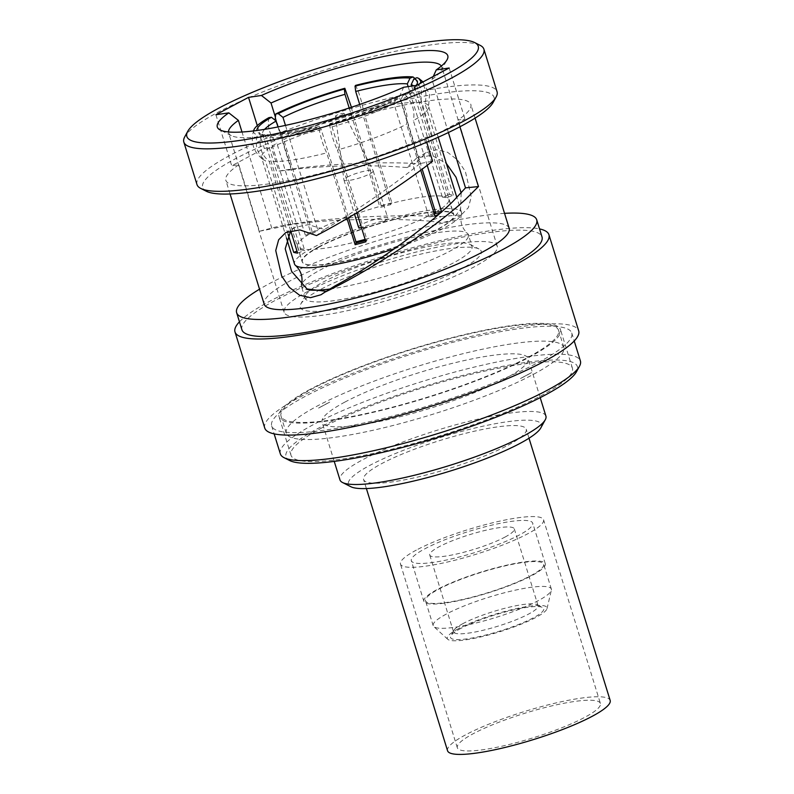 <?xml version="1.0" encoding="UTF-8"?>
<svg xmlns="http://www.w3.org/2000/svg" width="794" height="794" viewBox="0 0 794 794"><rect width="100%" height="100%" fill="white"/><g stroke="black" fill="none" stroke-linecap="round" stroke-linejoin="round"><path stroke-width="0.6" stroke-dasharray="3.97 2.98" d="M458.317 628.769A52.206 9.032 -17.2 0 0 447.796 639.319A52.206 9.032 -17.2 0 0 484.171 636.093A52.206 9.032 -17.2 0 0 535.95 617.404A52.206 9.032 -17.2 0 0 547.016 608.611A52.206 9.032 -17.2 0 0 514.929 608.938A52.206 9.032 -17.2 0 0 458.317 628.769M460.848 628.401A48.801 8.446 -17.2 0 0 450.813 635.875A48.801 8.446 -17.2 0 0 478.881 636.679A48.801 8.446 -17.2 0 0 533.419 617.782A48.801 8.446 -17.2 0 0 542.59 607.47A48.801 8.446 -17.2 0 0 507.555 611.36A48.801 8.446 -17.2 0 0 460.848 628.401M446.278 614.099A61.843 10.699 -17.2 0 0 433.187 625.662A61.843 10.699 -17.2 0 0 433.812 626.605A61.843 10.699 -17.2 0 0 476.906 622.774A61.843 10.699 -17.2 0 0 538.263 600.641A61.843 10.699 -17.2 0 0 551.364 590.21A61.843 10.699 -17.2 0 0 551.354 589.079A61.843 10.699 -17.2 0 0 510.512 591.262A61.843 10.699 -17.2 0 0 446.278 614.099M530.571 575.779A61.843 10.699 -17.2 0 0 543.662 564.226A61.843 10.699 -17.2 0 0 502.82 566.41A61.843 10.699 -17.2 0 0 438.586 589.247A61.843 10.699 -17.2 0 0 425.495 600.8A61.843 10.699 -17.2 0 0 466.336 598.616A61.843 10.699 -17.2 0 0 530.571 575.779M423.867 601.306A63.55 10.997 -17.2 0 1 437.315 589.436A63.55 10.997 162.8 0 1 503.327 565.963A63.55 10.997 162.8 0 1 545.289 563.72A63.55 10.997 162.8 0 1 531.831 575.6A63.55 10.997 -17.2 0 1 465.83 599.063A63.55 10.997 -17.2 0 1 423.867 601.306L411.312 560.733A63.55 10.997 -17.2 0 0 453.275 558.49A63.55 10.997 -17.2 0 0 519.276 535.027A63.55 10.997 -17.2 0 0 532.724 523.147A63.55 10.997 -17.2 0 0 490.761 525.39A63.55 10.997 -17.2 0 0 424.76 548.862A63.55 10.997 -17.2 0 0 411.312 560.733M416.324 550.093A74.894 12.962 -17.2 0 0 400.474 564.087A74.894 12.962 -17.2 0 0 449.93 561.447A74.894 12.962 -17.2 0 0 527.712 533.786A74.894 12.962 -17.2 0 0 543.562 519.792A74.894 12.962 -17.2 0 0 494.106 522.442A74.894 12.962 -17.2 0 0 416.324 550.093M600.413 703.444A74.894 12.962 162.8 0 0 550.957 706.084A74.894 12.962 162.8 0 0 473.164 733.745A74.894 12.962 -17.2 0 0 457.314 747.74A74.894 12.962 -17.2 0 0 506.771 745.09A74.894 12.962 -17.2 0 0 584.563 717.439A74.894 12.962 162.8 0 0 600.413 703.444L543.562 519.792M447.558 750.757A85.107 14.729 -17.2 0 1 465.572 734.857A85.107 14.729 162.8 0 1 553.974 703.424A85.107 14.729 162.8 0 1 610.169 700.417M508.21 445.126A85.107 14.729 -17.2 0 0 526.224 429.226A85.107 14.729 -17.2 0 0 470.018 432.224A85.107 14.729 -17.2 0 0 381.626 463.656A85.107 14.729 -17.2 0 0 363.612 479.556A85.107 14.729 -17.2 0 0 419.808 476.559A85.107 14.729 -17.2 0 0 508.21 445.126M540.803 427.926A100.997 17.478 -17.2 0 0 482.692 426.259A100.997 17.478 -17.2 0 0 369.815 465.383A100.997 17.478 -17.2 0 0 350.839 486.722M545.915 416.106A107.805 18.659 -17.2 0 0 474.733 419.907A107.805 18.659 -17.2 0 0 362.769 459.716A107.805 18.659 -17.2 0 0 339.951 479.864M344.914 402.062A107.805 18.659 -17.2 0 0 322.096 422.209A107.805 18.659 -17.2 0 0 393.288 418.398A107.805 18.659 -17.2 0 0 505.252 378.589A107.805 18.659 -17.2 0 0 528.07 358.451A107.805 18.659 -17.2 0 0 456.887 362.253A107.805 18.659 -17.2 0 0 344.914 402.062M286.326 433.286A145.252 25.14 -17.2 0 1 317.064 406.141A145.252 25.14 162.8 0 1 467.934 352.506A145.252 25.14 162.8 0 1 563.849 347.375A145.252 25.14 162.8 0 1 533.102 374.52A145.252 25.14 -17.2 0 1 382.242 428.155A145.252 25.14 -17.2 0 1 286.326 433.286L281.036 416.195A145.252 25.14 -17.2 0 0 376.952 411.074A145.252 25.14 -17.2 0 0 527.812 357.429A145.252 25.14 -17.2 0 0 558.559 330.294A145.252 25.14 -17.2 0 0 462.644 335.415A145.252 25.14 -17.2 0 0 311.784 389.06A145.252 25.14 -17.2 0 0 281.036 416.195M318.573 408.076L329.709 402.141A136.062 23.552 162.8 0 0 318.573 408.076L329.709 402.141M520.467 378.52L531.593 372.584A136.062 23.552 162.8 0 1 520.467 378.52L531.593 372.584M310.265 389.278A147.297 25.487 -17.2 0 0 279.081 416.8A147.297 25.487 -17.2 0 0 376.346 411.6A147.297 25.487 -17.2 0 0 529.33 357.211A147.297 25.487 162.8 0 0 560.504 329.689A147.297 25.487 162.8 0 0 463.249 334.889A147.297 25.487 162.8 0 0 310.265 389.278M322.156 427.718A147.297 25.487 -17.2 0 0 290.981 455.24A147.297 25.487 -17.2 0 0 388.246 450.039A147.297 25.487 -17.2 0 0 541.23 395.65A147.297 25.487 -17.2 0 0 572.405 368.128A147.297 25.487 -17.2 0 0 475.14 373.329A147.297 25.487 -17.2 0 0 322.156 427.718M289.631 460.51A152.517 26.391 162.8 0 1 354.154 411.53A152.517 26.391 162.8 0 1 523.484 362.749A152.517 26.391 162.8 0 1 576.494 371.711M280.342 453.85A157.063 27.185 162.8 0 1 362.064 402.558A157.063 27.185 162.8 0 1 524.894 357.022A157.063 27.185 162.8 0 1 580.404 360.972M516.239 329.053A157.063 27.185 -17.2 0 0 353.409 374.579A157.063 27.185 -17.2 0 0 271.677 425.882A157.063 27.185 -17.2 0 0 327.188 429.822A157.063 27.185 -17.2 0 0 490.027 384.296A157.063 27.185 -17.2 0 0 571.749 332.994A157.063 27.185 -17.2 0 0 516.239 329.053M264.739 428.026A164.318 28.435 162.8 0 1 350.243 374.361A164.318 28.435 162.8 0 1 520.606 326.721A164.318 28.435 162.8 0 1 578.687 330.85M239.46 321.798A164.318 28.435 162.8 0 1 490.861 230.627A164.318 28.435 162.8 0 1 539.533 228.91M241.932 329.788A157.063 27.185 162.8 0 1 323.664 278.496A157.063 27.185 162.8 0 1 486.494 232.96A157.063 27.185 162.8 0 1 542.004 236.9M504.537 213.348A157.063 27.185 -17.2 0 0 481.204 215.869A157.063 27.185 -17.2 0 0 259.539 289.185M509.182 228.344A128.231 22.192 162.8 0 0 424.502 232.87A128.231 22.192 162.8 0 0 291.319 280.222A128.231 22.192 -17.2 0 0 264.184 304.181M238.825 164.745A128.231 22.192 -17.2 0 0 225.843 180.327A128.231 22.192 -17.2 0 0 298.336 178.561A128.231 22.192 -17.2 0 0 425.237 137.461L432.343 136.419L464.956 119.031L457.85 120.073A128.231 22.192 162.8 0 0 470.842 104.49A128.231 22.192 162.8 0 0 398.35 106.247A128.231 22.192 162.8 0 0 271.439 147.356L264.333 148.399L231.719 165.787L238.825 164.745L259.42 231.252L274.913 227.223C312.608 218.668 388.038 213.775 441.464 216.524L430.09 221.159C383.433 217.536 319.436 219.501 287.319 225.407L271.975 228.811L242.011 132.012M426.715 142.215L425.237 137.461M228.474 131.963A111.557 19.304 -17.2 0 0 228.622 132.896A111.557 19.304 -17.2 0 0 231.282 135.625A111.557 19.304 -17.2 0 0 399.352 96.828L420.006 163.554L432.591 161.192M416.552 85.375L432.343 136.419M399.352 96.828L403.65 87.271M307.754 291.428A111.557 19.304 -17.2 0 0 284.153 312.27A111.557 19.304 -17.2 0 0 357.806 308.34A111.557 19.304 -17.2 0 0 473.661 267.141A111.557 19.304 -17.2 0 0 497.272 246.299A111.557 19.304 -17.2 0 0 423.619 250.239A111.557 19.304 -17.2 0 0 307.754 291.428M420.006 163.554C393.645 185.191 355.365 211.502 324.438 229.466L308.34 224.642L294.872 227.382L290.773 230.568M326.225 291.309L330.254 289.492L335.326 285.701M320.25 289.602A94.754 16.396 -17.2 0 0 300.747 304.122A94.754 16.396 -17.2 0 0 355.265 305.68A94.754 16.396 -17.2 0 0 461.175 268.977A94.754 16.396 -17.2 0 0 478.971 248.949A94.754 16.396 -17.2 0 0 410.945 256.522A94.754 16.396 -17.2 0 0 320.25 289.602M275.24 116.629L291.676 169.727C323.426 165.48 369.528 164.437 406.965 167.534L416.771 157.937L431.718 155.296L446.317 163.405M461.165 192.942L460.589 209.298L452.153 220.057L442.139 222.806L430.09 221.159M448.392 132.529L431.966 79.44A111.557 19.304 -17.2 0 0 441.097 70.676A111.557 19.304 -17.2 0 0 441.752 66.924A111.557 19.304 -17.2 0 0 441.345 66.071M259.42 231.252L271.975 228.811M215.918 114.743L231.719 165.787M206.281 191.235A152.517 26.391 162.8 0 1 270.804 142.255A152.517 26.391 162.8 0 1 440.134 93.474A152.517 26.391 162.8 0 1 493.143 102.436M196.981 184.575A157.063 27.185 162.8 0 1 278.714 133.283A157.063 27.185 162.8 0 1 441.543 87.747A157.063 27.185 162.8 0 1 497.054 91.697M480.152 45.357A157.063 27.185 -17.2 0 0 428.383 45.258A157.063 27.185 -17.2 0 0 277.622 86.129A157.063 27.185 -17.2 0 0 184.754 136.796M449.166 67.996L464.956 119.031M459.925 126.772L457.85 120.073M433.316 76.442L431.966 79.44M441.464 216.524L461.334 214.827L468.371 207.651L471.279 196.892L465.363 171.405L457.602 160.021L447.538 152.269L436.541 149.729L425.951 152.706L415.57 163.455C371.394 161.371 315.863 164.596 278.793 171.097L271.439 147.356M324.438 229.466L316.469 235.57M291.676 169.727L278.793 171.097M257.276 125.591L264.333 148.399M406.965 167.534L415.57 163.455M472.033 246.507A87.38 15.126 162.8 0 0 469.949 244.373A87.38 15.126 162.8 0 0 407.223 251.351A87.38 15.126 162.8 0 0 323.585 281.86A87.38 15.126 -17.2 0 0 305.601 295.249A87.38 15.126 -17.2 0 0 305.094 298.187A87.38 15.126 -17.2 0 0 362.789 295.1A87.38 15.126 -17.2 0 0 453.543 262.834A87.38 15.126 162.8 0 0 472.033 246.507L468.41 234.806A87.38 15.126 -17.2 0 0 467.428 233.386A87.38 15.126 -17.2 0 0 406.339 238.954A87.38 15.126 -17.2 0 0 319.962 270.149A87.38 15.126 -17.2 0 0 301.472 284.748A87.38 15.126 -17.2 0 0 301.472 286.475A87.38 15.126 -17.2 0 0 308.876 289.969M330.016 289.006A87.38 15.126 -17.2 0 0 449.92 251.132A87.38 15.126 -17.2 0 0 468.41 234.806M394.489 248.691A87.38 15.126 -17.2 0 0 442.953 228.632A87.38 15.126 -17.2 0 0 461.443 214.033A87.38 15.126 -17.2 0 0 461.453 212.306A87.38 15.126 -17.2 0 0 403.749 215.392A87.38 15.126 -17.2 0 0 312.995 247.659A87.38 15.126 -17.2 0 0 294.505 263.985M391.908 202.837A87.38 15.126 -17.2 0 0 381.189 205.735L379.998 207.512A79.44 13.746 162.8 0 1 390.727 204.624L391.908 202.837L363.493 111.021C361.746 101.126 359.106 92.59 355.553 85.395M449.444 194.421L442.337 197.061A79.44 13.746 162.8 0 1 446.228 197.815L453.344 195.165A87.38 15.126 -17.2 0 0 449.444 194.421L421.019 102.595A87.38 15.126 -17.2 0 0 363.493 111.021M453.344 195.165L424.919 103.349C427.658 92.799 425.018 84.263 416.979 77.723M427.202 165.36L413.356 120.628A87.38 15.126 -17.2 0 0 428.432 108.232A87.38 15.126 -17.2 0 0 428.571 106.108A87.38 15.126 -17.2 0 0 424.919 103.349M439.489 213.725A87.38 15.126 -17.2 0 0 441.782 212.455L441.603 211.869M305.273 235.074L311.188 234.21A79.44 13.746 162.8 0 1 314.454 232.414A79.44 13.746 162.8 0 1 318.017 230.568L312.102 231.441A87.38 15.126 -17.2 0 0 308.548 233.277A87.38 15.126 -17.2 0 0 305.273 235.074L276.848 143.257A87.38 15.126 -17.2 0 0 261.633 157.788A87.38 15.126 -17.2 0 0 262.943 159.465A87.38 15.126 -17.2 0 0 265.285 160.537C257.256 154.006 254.606 145.461 257.355 134.92L260.402 133.779A83.975 14.53 162.8 0 1 258.953 133.203A83.975 14.53 162.8 0 1 256.839 130.514M312.102 231.441L283.676 139.615L275.091 120.182M381.189 205.735L352.764 113.909A87.38 15.126 -17.2 0 0 283.676 139.615M359.712 104.441L390.727 204.624M414.954 78.477L421.455 89.464L421.019 102.595M408.146 86.606L442.337 197.061M411.649 86.099L446.228 197.815M416.155 85.434A83.975 14.53 162.8 0 1 402.886 95.379L405.426 95.002A87.38 15.126 -17.2 0 0 420.086 83.489M405.426 95.002C412.552 102.892 415.202 111.438 413.356 120.628M441.782 212.455L440.769 212.603M402.886 95.379L400.831 100.143L422.18 169.142M434.358 214.162A79.44 13.746 162.8 0 1 432.601 215.124A79.44 13.746 162.8 0 1 429.028 216.96L434.953 216.097M420.751 170.204L406.528 124.271C408.374 115.07 405.724 106.535 398.598 98.645L396.057 99.022A83.975 14.53 162.8 0 1 330.016 123.596L332.021 126.851L367.046 240.026A79.44 13.746 162.8 0 1 365.448 240.473M356.873 212.752L337.44 149.977A87.38 15.126 -17.2 0 0 406.528 124.271M347.057 218.588L326.711 152.865C323.168 145.679 320.528 137.134 318.781 127.248L319.287 126.484A83.975 14.53 162.8 0 1 264.293 134.533L269.682 137.293L304.717 250.467A79.44 13.746 162.8 0 1 300.827 249.713L296.996 251.142M290.664 230.697L269.186 161.291A87.38 15.126 -17.2 0 0 326.711 152.865M288.103 234.23L265.285 160.537M285.463 125.392L318.017 230.568M351.434 107.24L352.764 113.909M349.191 107.984L379.998 207.512M413.505 85.821A79.44 13.746 162.8 0 1 414.379 87.102A79.44 13.746 162.8 0 1 413.912 89.772A79.44 13.746 162.8 0 1 400.831 100.143M318.9 246.785A79.44 13.746 162.8 0 1 401.407 217.457A79.44 13.746 162.8 0 1 453.86 214.648A79.44 13.746 162.8 0 1 453.85 216.226A79.44 13.746 162.8 0 1 437.047 229.496A79.44 13.746 162.8 0 1 358.521 257.861A79.44 13.746 162.8 0 1 302.98 262.923A79.44 13.746 162.8 0 1 302.087 261.633A79.44 13.746 162.8 0 1 318.9 246.785M332.021 126.851A79.44 13.746 162.8 0 0 393.993 103.786L429.028 216.96M269.682 137.293A79.44 13.746 162.8 0 0 321.292 129.74L348.526 217.725M264.601 129.353A79.44 13.746 162.8 0 0 262.606 134.077A79.44 13.746 162.8 0 0 264.501 136.022A79.44 13.746 162.8 0 0 265.792 136.538L300.827 249.713M277.979 126.941L311.188 234.21M393.993 103.786L396.057 99.022M330.016 123.596L329.51 124.35A87.38 15.126 -17.2 0 0 398.598 98.645M329.51 124.35C331.247 134.246 333.897 142.791 337.44 149.977M365.865 241.803L367.046 240.026M321.292 129.74L319.287 126.484M264.293 134.533L261.246 135.665A87.38 15.126 -17.2 0 0 318.781 127.248M261.246 135.665C258.507 146.215 261.147 154.751 269.186 161.291M297.601 253.117L304.717 250.467M265.792 136.538L260.402 133.779M253.604 130.921A87.38 15.126 -17.2 0 0 257.355 134.92M268.918 117.631C267.072 126.832 269.712 135.367 276.848 143.257M319.128 247.053A79.251 13.716 -17.2 0 0 302.355 261.861A79.251 13.716 -17.2 0 0 303.199 263.112A79.251 13.716 -17.2 0 0 358.521 258.129A79.251 13.716 -17.2 0 0 436.998 229.803A79.251 13.716 -17.2 0 0 453.781 216.504A79.251 13.716 -17.2 0 0 453.771 214.995A79.251 13.716 -17.2 0 0 401.436 217.794A79.251 13.716 -17.2 0 0 319.128 247.053M353.598 214.717A79.231 13.716 162.8 0 0 314.275 231.322A79.231 13.716 -17.2 0 0 297.502 246.13A79.231 13.716 -17.2 0 0 355.99 241.813M365.111 239.371A79.231 13.716 -17.2 0 0 432.115 214.072A79.231 13.716 162.8 0 0 434.01 213.05M354.581 214.38A79.231 13.716 162.8 0 1 428.829 196.307M430.547 196.158A79.231 13.716 162.8 0 1 448.888 199.264A79.231 13.716 162.8 0 1 435.509 212.197M358.56 227.233A15.324 2.65 162.8 0 1 361.806 224.365A15.324 2.65 162.8 0 1 377.716 218.707A15.324 2.65 162.8 0 1 387.829 218.171A15.324 2.65 162.8 0 1 384.584 221.03A15.324 2.65 162.8 0 1 361.548 227.868M347.186 177.141A15.324 2.65 162.8 0 1 362.888 171.534A15.324 2.65 162.8 0 1 373.18 170.869A15.324 2.65 162.8 0 1 373.21 170.948A15.324 2.65 162.8 0 1 369.964 173.807A15.324 2.65 162.8 0 1 354.055 179.464A15.324 2.65 162.8 0 1 343.941 180A15.324 2.65 162.8 0 1 343.921 179.93A15.324 2.65 162.8 0 1 347.186 177.141M343.187 114.366A4.536 0.784 162.8 0 1 338.413 116.053A4.536 0.784 162.8 0 1 335.475 116.182A4.536 0.784 162.8 0 1 336.438 115.358A4.536 0.784 162.8 0 1 341.092 113.691A4.536 0.784 162.8 0 1 344.139 113.492A4.536 0.784 162.8 0 1 343.187 114.366M462.902 623.637A44.256 7.662 -17.2 0 0 453.791 630.416A44.256 7.662 -17.2 0 0 453.533 631.905A44.256 7.662 -17.2 0 0 482.762 630.347A44.256 7.662 -17.2 0 0 528.725 614A44.256 7.662 -17.2 0 0 538.094 605.733A44.256 7.662 -17.2 0 0 537.042 604.651A44.256 7.662 -17.2 0 0 505.262 608.184A44.256 7.662 -17.2 0 0 462.902 623.637M504.924 537.121A44.256 7.662 -17.2 0 0 514.294 528.854A44.256 7.662 -17.2 0 0 485.074 530.422A44.256 7.662 -17.2 0 0 439.102 546.758A44.256 7.662 -17.2 0 0 429.743 555.026A44.256 7.662 -17.2 0 0 458.962 553.468A44.256 7.662 -17.2 0 0 504.924 537.121M447.796 639.319L433.812 626.605M547.016 608.611L551.364 590.21M551.354 589.079L543.662 564.226M433.187 625.662L425.495 600.8M545.289 563.72L532.724 523.147M457.314 747.74L400.474 564.087M529.003 438.209L526.224 429.226M334.234 461.393L322.096 422.209M563.849 347.375L558.559 330.294M290.981 455.24L279.081 416.8M271.677 425.882L274.148 433.871M571.749 332.994L574.221 340.983M230.071 193.974L225.843 180.327M284.153 312.27L228.622 132.896M497.272 246.299L441.752 66.924M475.07 118.137L470.842 104.49M321.074 294.723L330.254 289.492M285.691 232.612L294.872 227.382M425.951 152.706L416.771 157.937M461.334 214.827L452.153 220.057M441.097 70.676L447.072 59.758M231.282 135.625L220.186 129.988M305.601 295.249L300.747 304.122M469.949 244.373L478.971 248.949M461.443 214.033C459.835 221.595 461.83 228.047 467.428 233.386M461.453 212.306L456.868 197.488M438.209 137.233L428.571 106.108M422.994 81.941L429.554 94.347L428.432 108.232M286.465 238.011L261.633 157.788M305.094 298.187L301.472 286.475M414.379 87.102L453.86 214.648M413.912 89.772L416.9 84.313M262.606 134.077L302.087 261.633M253.832 130.027C250.189 141.908 253.226 151.723 262.943 159.465M264.501 136.022L258.953 133.203M297.502 246.13L302.355 261.861M448.888 199.264L453.771 214.995M373.21 170.948L387.829 218.171M343.941 180L354.521 214.172M335.475 116.182L343.921 179.93M344.139 113.492L373.18 170.869M572.405 368.128L560.504 329.689M540.198 397.635L528.07 358.451M366.391 488.548L363.612 479.556M453.791 630.416L450.813 635.875M537.042 604.651L542.59 607.47M538.094 605.733L514.294 528.854M453.533 631.905L429.743 555.026"/><path stroke-width="1.19" d="M529.003 438.209L610.169 700.417A85.107 14.729 162.8 0 1 592.155 716.327A85.107 14.729 -17.2 0 1 503.763 747.75A85.107 14.729 -17.2 0 1 447.558 750.757L366.391 488.548M334.234 461.393L339.951 479.864A107.805 18.659 -17.2 0 0 342.522 482.504L350.839 486.722A100.997 17.478 -17.2 0 0 423.351 478.663A100.997 17.478 -17.2 0 0 520.02 443.399A100.997 17.478 -17.2 0 0 540.803 427.926L545.289 419.728A107.805 18.659 -17.2 0 0 545.915 416.106L540.198 397.635M342.522 482.504A107.805 18.659 -17.2 0 0 419.907 473.889A107.805 18.659 -17.2 0 0 523.097 436.253A107.805 18.659 -17.2 0 0 545.289 419.728M574.221 340.983L580.404 360.972A157.063 27.185 162.8 0 1 579.481 366.252L576.494 371.711A152.517 26.391 162.8 0 1 486.305 420.919A152.517 26.391 162.8 0 1 339.901 460.609A152.517 26.391 162.8 0 1 289.631 460.51L284.083 457.691A157.063 27.185 162.8 0 1 280.342 453.85L274.148 433.871M579.481 366.252A157.063 27.185 162.8 0 1 486.613 416.919A157.063 27.185 162.8 0 1 335.852 457.801A157.063 27.185 162.8 0 1 284.083 457.691M539.533 228.91A164.318 28.435 162.8 0 1 548.942 234.756L578.687 330.85A164.318 28.435 162.8 0 1 493.183 384.514A164.318 28.435 162.8 0 1 322.821 432.154A164.318 28.435 162.8 0 1 264.739 428.026L234.994 331.932A164.318 28.435 162.8 0 1 239.46 321.798M548.942 234.756A164.318 28.435 162.8 0 1 463.438 288.421A164.318 28.435 162.8 0 1 293.075 336.061A164.318 28.435 162.8 0 1 234.994 331.932M536.714 219.819L542.004 236.9A157.063 27.185 162.8 0 1 460.272 288.202A157.063 27.185 162.8 0 1 297.442 333.728A157.063 27.185 162.8 0 1 241.932 329.788L236.642 312.707A157.063 27.185 -17.2 0 0 292.162 316.647A157.063 27.185 -17.2 0 0 454.992 271.111A157.063 27.185 -17.2 0 0 536.714 219.819A157.063 27.185 -17.2 0 0 504.537 213.348M259.539 289.185A157.063 27.185 -17.2 0 0 236.642 312.707M230.071 193.974L264.184 304.181A128.231 22.192 -17.2 0 0 348.854 299.656A128.231 22.192 -17.2 0 0 482.037 252.303A128.231 22.192 162.8 0 0 509.182 228.344L475.07 118.137M426.715 142.215L432.591 161.192C401.159 185.925 353.965 216.087 316.469 235.57L299.884 229.913L285.691 232.612L278.654 239.778L275.736 250.527L281.652 276.024L289.423 287.408L299.487 295.169L310.474 297.7L321.074 294.723L324.557 292.321C370.421 270.625 434.308 228.424 465.631 199.304L478.445 186.58L459.925 126.772M441.345 66.071A111.557 19.304 -17.2 0 0 377.894 68.631A111.557 19.304 -17.2 0 0 271.022 103.002L261.434 95.469L248.532 97.364L215.918 114.743L228.821 112.857A120.628 20.872 162.8 0 0 220.186 129.988A120.628 20.872 162.8 0 0 403.65 87.271L416.552 85.375L449.166 67.996L436.263 69.882L433.316 76.442M324.557 292.321L335.326 285.701C374.431 264.928 427.271 226.915 453.225 201.12L465.522 187.87L448.392 132.529M290.773 230.568L285.215 248.8L291.616 271.389L307.06 288.986L326.225 291.309M242.011 132.012L238.408 120.38A111.557 19.304 -17.2 0 0 228.474 131.963M446.317 163.405L455.974 177.191L461.165 192.942M271.022 103.002L275.24 116.629M228.821 112.857L238.408 120.38M483.903 49.198L497.054 91.697A157.063 27.185 162.8 0 1 496.131 96.977L493.143 102.436A152.517 26.391 162.8 0 1 402.955 151.644A152.517 26.391 162.8 0 1 256.551 191.334A152.517 26.391 162.8 0 1 206.281 191.235L200.733 188.416A157.063 27.185 162.8 0 1 196.981 184.575L183.831 142.086A157.063 27.185 -17.2 0 0 239.341 146.027A157.063 27.185 -17.2 0 0 402.171 100.491A157.063 27.185 -17.2 0 0 483.903 49.198A157.063 27.185 -17.2 0 0 480.152 45.357L474.604 42.539A152.517 26.391 -17.2 0 0 424.333 42.439A152.517 26.391 -17.2 0 0 277.93 82.139A152.517 26.391 -17.2 0 0 187.741 131.338A152.517 26.391 -17.2 0 0 240.751 140.3A152.517 26.391 -17.2 0 0 410.081 91.528A152.517 26.391 -17.2 0 0 474.604 42.539M496.131 96.977A157.063 27.185 162.8 0 1 403.253 147.644A157.063 27.185 162.8 0 1 252.492 188.525A157.063 27.185 162.8 0 1 200.733 188.416M187.741 131.338L184.754 136.796A157.063 27.185 -17.2 0 0 183.831 142.086M261.434 95.469A120.628 20.872 162.8 0 1 389.388 55.362A120.628 20.872 162.8 0 1 447.072 59.758A120.628 20.872 162.8 0 1 436.263 69.882M478.445 186.58L465.522 187.87M248.532 97.364L257.276 125.591M441.603 211.869L427.202 165.36M420.751 170.204L434.953 216.097A87.38 15.126 -17.2 0 0 438.506 214.251A87.38 15.126 -17.2 0 0 439.489 213.725M410.041 78.11L413.088 76.968A87.38 15.126 -17.2 0 0 355.553 85.395L355.047 86.159A83.975 14.53 162.8 0 1 410.041 78.11L407.302 83.886L408.146 86.606M359.712 104.441L355.692 91.439L355.047 86.159M413.088 76.968L414.954 78.477M420.086 83.489A87.38 15.126 -17.2 0 0 419.321 78.805A87.38 15.126 -17.2 0 0 416.979 77.723L413.932 78.854A83.975 14.53 162.8 0 1 416.9 84.313A83.975 14.53 162.8 0 1 416.155 85.434M411.649 86.099L411.193 84.64L413.932 78.854M440.769 212.603L435.856 213.318A79.44 13.746 162.8 0 1 434.358 214.162M422.18 169.142L435.856 213.318M365.448 240.473A79.44 13.746 162.8 0 1 356.327 242.914L355.136 244.691A87.38 15.126 -17.2 0 0 365.865 241.803L356.873 212.752M355.136 244.691L347.057 218.588M296.996 251.142L293.711 252.363A87.38 15.126 -17.2 0 0 297.601 253.117L290.664 230.697M293.711 252.363L288.103 234.23M286.465 238.011L294.505 263.985A87.38 15.126 -17.2 0 0 295.487 265.404A87.38 15.126 -17.2 0 0 394.489 248.691M301.472 284.748A87.38 15.126 -17.2 0 0 301.472 284.758C303.08 277.185 301.085 270.734 295.487 265.404M308.876 289.969A87.38 15.126 -17.2 0 0 330.016 289.006M275.091 120.182L275.746 113.989L278.277 113.621A83.975 14.53 162.8 0 1 344.328 89.047L344.963 94.337L349.191 107.984M285.463 125.392L282.982 117.393L278.277 113.621M275.746 113.989A87.38 15.126 -17.2 0 1 344.834 88.283L344.328 89.047M344.834 88.283L351.434 107.24M355.692 91.439A79.44 13.746 162.8 0 1 407.302 83.886M411.193 84.64A79.44 13.746 162.8 0 1 413.505 85.821M282.982 117.393A79.44 13.746 162.8 0 1 344.963 94.337M348.526 217.725L356.327 242.914M264.601 129.353A79.44 13.746 162.8 0 1 276.153 121.035L277.979 126.941M256.839 130.514A83.975 14.53 162.8 0 1 271.449 117.264L268.918 117.631A87.38 15.126 -17.2 0 0 253.832 130.027A87.38 15.126 -17.2 0 0 253.604 130.921M271.449 117.264L276.153 121.035M355.99 241.813A79.231 13.716 -17.2 0 0 365.111 239.371M353.598 214.717A79.231 13.716 162.8 0 1 354.581 214.38M428.829 196.307A79.231 13.716 162.8 0 1 430.547 196.158M435.509 212.197A79.231 13.716 162.8 0 1 434.01 213.05M361.548 227.868A15.324 2.65 162.8 0 1 358.56 227.233L354.521 214.172M456.868 197.488L438.209 137.233M419.321 78.805L422.994 81.941M253.832 130.027L253.514 130.941"/></g></svg>
